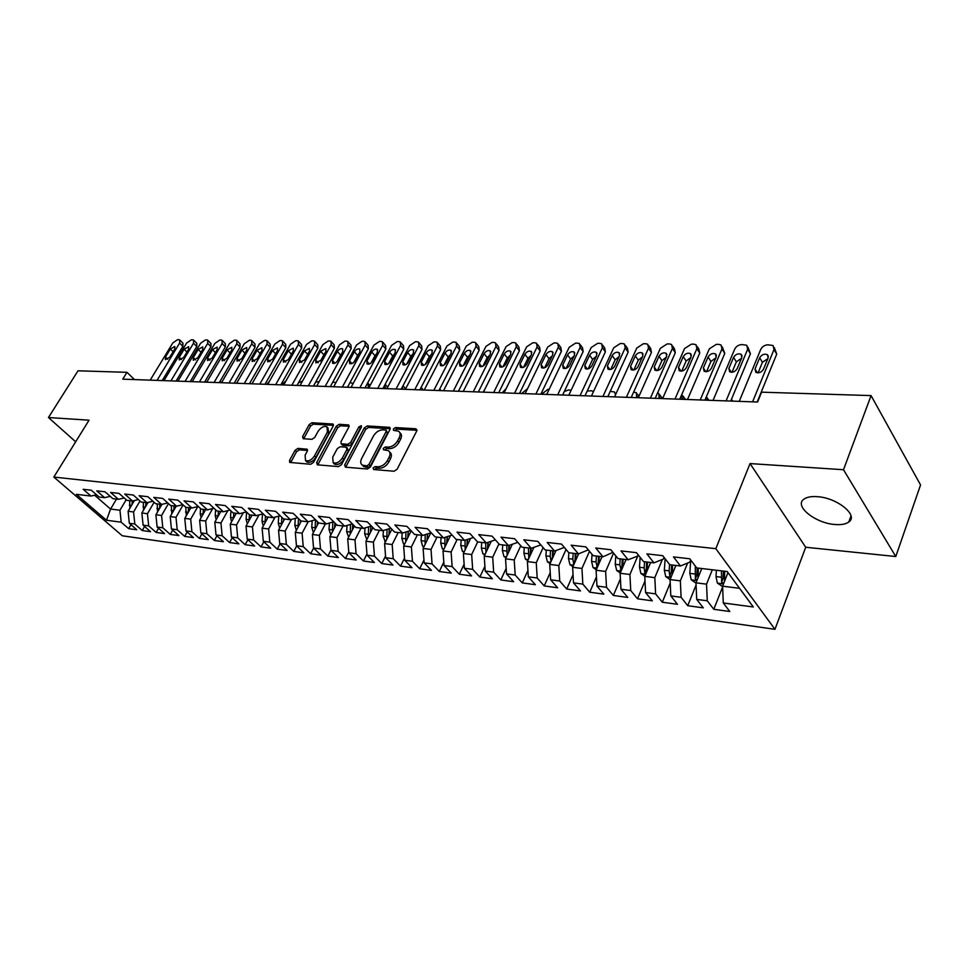 <?xml version="1.0" encoding="UTF-8"?>
<svg xmlns="http://www.w3.org/2000/svg" width="969" height="969" viewBox="0 0 969 969"><rect width="100%" height="100%" fill="white"/><g stroke="black" fill="none" stroke-linecap="round" stroke-linejoin="round"><path stroke-width="1.45" d="M373.101 467.942L373.646 469.529L394.068 471.237L397.12 469.25L416.731 430.975L415.858 428.77L395.461 427.571L393.39 428.952L393.535 430.357L398.513 431.193C400.391 432.537 400.621 434.706 399.228 437.685L397.605 440.834C395.122 444.88 391.924 446.975 388.012 447.133L385.396 446.951L383.3 448.32L383.458 449.761L388.363 450.633C390.277 452.002 390.531 454.219 389.09 457.283L387.455 460.469C384.935 464.563 381.725 466.658 377.813 466.779L375.197 466.561L373.101 467.942M389.647 452.038L389.744 452.148C391.67 453.516 391.912 455.733 390.483 458.797L388.848 461.983C386.34 466.077 383.13 468.172 379.218 468.281L376.602 468.075L374.434 469.602M416.973 430.297L396.83 429.11L394.734 430.527M399.785 432.622L399.882 432.731C401.747 434.076 401.99 436.232 400.597 439.223L398.974 442.361C396.503 446.406 393.305 448.502 389.393 448.659L386.776 448.465L384.645 449.943M834.878 524.495C841.14 525.028 845.78 524.193 848.783 522C858.946 515.423 837.083 497.691 817.267 496.673C811.162 496.249 806.68 497.109 803.822 499.241C793.914 506 815.28 523.212 834.878 524.495M297.919 448.393L295.109 450.27L289.549 460.396L289.695 462.419L310.698 464.272L313.556 462.383L333.203 426.009L333.045 424.059L311.982 422.714L309.184 424.579L302.582 436.631L303.212 438.727L311.933 439.32L314.768 437.443L318.038 431.411C320.848 427.353 323.828 425.815 327.013 426.784L327.413 432.004L314.477 455.914C311.691 459.984 308.699 461.547 305.526 460.578L305.114 455.176L307.282 451.191L307.137 449.192L297.919 448.393L299.324 449.846L296.514 451.711L290.688 462.601M122.772 379.158L757.588 402.026L761.598 392.179L871.07 395.594L843.502 469.723L750.042 463.582L715.825 548.672L53.84 477.063L89.039 420.195L48.45 417.53L78.017 370.8L126.975 372.326L122.772 379.158M344.673 464.938L345.412 467.179L367.36 469.008L370.352 467.046L389.986 429.388L389.78 427.377L367.239 425.936L364.32 427.862L344.673 464.938L345.812 467.203M338.544 466.598L317.323 464.829L316.657 462.637L336.304 426.19L339.15 424.289L348.719 424.979L348.888 426.941L340.979 441.731L341.149 443.741L347.75 444.323L350.657 442.397L358.893 426.905L361.316 425.682L361.449 427.063L341.476 464.672L338.544 466.598M715.825 548.672L774.958 629.317L122.3 535.784L53.84 477.063M722.62 586.972L713.79 609.295L729.766 611.5L723.286 602.96L753.325 606.982L727.186 571.54L696.711 567.919L689.783 558.786L673.479 556.909L680.468 565.993L669.785 564.733L662.748 555.685L646.88 553.868L653.954 562.856L643.549 561.62L636.439 552.669L620.984 550.901L628.142 559.791L617.992 558.58L610.809 549.738L595.741 548.006L602.984 556.8L593.101 555.625L585.833 546.879L571.153 545.196L578.457 553.893L568.815 552.754L561.499 544.081L547.182 542.446L554.547 551.058L545.147 549.944L537.759 541.368L523.805 539.769L531.218 548.284L522.049 547.206L514.612 538.716L500.997 537.153L508.471 545.595L499.519 544.53L492.034 536.136L478.747 534.609L486.256 542.955L477.523 541.913L469.989 533.604L457.017 532.114L464.587 540.387L456.06 539.37L448.477 531.145L435.808 529.692L443.414 537.868L435.081 536.887L427.462 528.735L415.095 527.318L422.738 535.421L414.599 534.452L406.944 526.385L394.855 525.004L402.535 533.023L394.577 532.078L386.897 524.084L375.088 522.739L382.779 530.673L375.015 529.752L367.299 521.843L355.756 520.523L363.484 528.384L355.877 527.487L348.15 519.65L336.861 518.354L344.613 526.143L337.176 525.271L329.424 517.507L318.389 516.247L326.153 523.963L318.874 523.09L311.11 515.411L300.305 514.176L308.094 521.819L300.971 520.971L293.183 513.352L282.621 512.141L290.421 519.723L283.457 518.887L275.656 511.341L265.312 510.166L273.125 517.664L266.305 516.865L258.493 509.379L248.379 508.216L256.191 515.653L249.517 514.866L241.693 507.453L231.785 506.327L239.609 513.691L233.069 512.916L225.244 505.576L215.542 504.461L223.367 511.765L216.971 511.002L209.134 503.723L199.626 502.645L207.463 509.876L201.189 509.137L193.352 501.918L184.037 500.852L191.874 508.022L185.733 507.296L177.896 500.149L168.763 499.108L176.6 506.218L170.568 505.503L162.744 498.417L153.792 497.388L161.629 504.437L155.718 503.735L147.882 496.709L139.112 495.704L146.949 502.693L141.147 502.015L133.322 495.05L124.722 494.057L132.547 500.985L126.866 500.319L119.042 493.403L110.611 492.446L118.424 499.314L112.852 498.647L105.04 491.804L96.767 490.859L104.579 497.666L99.117 497.024L91.304 490.229L83.189 489.297L90.989 496.055L96.525 494.771M713.79 609.295L707.261 600.804L696.711 599.387L695.984 582.829L701.762 568.524M696.081 584.997L687.724 605.71L703.288 607.854L696.711 599.387M687.724 605.71L681.098 597.292L670.814 595.923L670.063 579.559L675.877 565.448M670.221 582.987L662.299 602.209L677.476 604.293L670.814 595.923M662.299 602.209L655.601 593.876L645.572 592.531L644.785 576.373L650.635 562.456M645.003 580.94L637.517 598.794L652.319 600.828L645.572 592.531M637.517 598.794L630.734 590.545L620.959 589.237L620.136 573.273L626.022 559.537M620.426 578.868L613.341 595.451L627.779 597.449L620.959 589.237M613.341 595.451L606.485 587.287L596.952 586.015L596.092 570.244L602.003 556.691M596.456 576.785L589.746 592.204L603.832 594.142L596.952 586.015M589.746 592.204L582.829 584.113L573.515 582.866L572.631 567.289L578.602 553.844M573.054 574.678L566.708 589.031L580.455 590.92L573.515 582.866M566.708 589.031L559.731 581.025L550.646 579.801L549.738 564.394L555.988 550.537M550.222 572.582L544.215 585.93L557.647 587.783L550.646 579.801M544.215 585.93L537.189 577.996L528.323 576.809L527.39 561.584L533.907 547.34M527.935 570.475L522.255 582.902L535.372 584.707L528.323 576.809M522.255 582.902L515.181 575.041L506.521 573.89L505.552 558.834L512.335 544.263M506.169 568.379L500.803 579.947L513.618 581.715L506.521 573.89M500.803 579.947L493.669 572.158L485.215 571.032L484.234 556.145L491.247 541.283M484.9 566.284L479.837 577.052L492.349 578.784L485.215 571.032M479.837 577.052L472.666 569.348L464.393 568.234L463.388 553.517L470.631 538.389M464.115 564.2L459.33 574.229L471.576 575.913L464.393 568.234M459.33 574.229L452.135 566.586L444.044 565.508L443.027 550.949L450.488 535.591M443.814 562.141L439.296 571.468L451.263 573.115L444.044 565.508M439.296 571.468L432.065 563.897L424.156 562.844L423.114 548.442L430.769 532.877M423.962 560.082L419.698 568.767L431.411 570.378L424.156 562.844M419.698 568.767L412.431 561.269L404.703 560.227L403.649 545.983L411.183 530.855M404.545 558.059L400.536 566.126L411.982 567.701L404.703 560.227M400.536 566.126L393.232 558.689L385.674 557.684L384.596 543.585L391.839 529.231M385.553 556.036L381.774 563.546L392.978 565.084L385.674 557.684M381.774 563.546L374.458 556.17L367.057 555.176L365.967 541.235L372.92 527.62M366.972 554.038L363.423 561.015L374.385 562.529L367.057 555.176M363.423 561.015L356.083 553.711L348.84 552.742L347.726 538.946L354.424 525.997M348.779 552.064L345.461 558.532L356.192 560.009L348.84 552.742M345.461 558.532L338.096 551.3L330.998 550.344L329.884 536.693L336.304 524.399M330.986 550.113L327.861 556.109L338.375 557.563L330.998 550.344M327.861 556.109L320.485 548.938L313.544 548.006L312.406 534.488L318.583 522.8M313.617 548.079L310.637 553.735L320.933 555.152L313.544 548.006M310.637 553.735L303.236 546.625L296.441 545.717L295.303 532.332L301.347 521.019M296.671 545.935L293.764 551.409L303.842 552.802L296.441 545.717M293.764 551.409L286.352 544.36L279.69 543.464L278.539 530.225L284.583 519.021M280.077 543.827L277.231 549.132L287.115 550.489L279.69 543.464M277.231 549.132L269.806 542.143L263.289 541.259L262.115 528.153L268.159 517.083M263.81 541.768L261.036 546.904L270.714 548.236L263.289 541.259M261.036 546.904L253.599 539.963L247.204 539.103L246.029 526.131L252.061 515.169M247.882 539.733L245.157 544.711L254.641 546.019L247.204 539.103M245.157 544.711L237.708 537.831L231.446 536.996L230.259 524.144L236.279 513.291M232.257 537.734L229.58 542.567L238.883 543.851L231.446 536.996M229.58 542.567L222.143 535.748L216.002 534.924L214.803 522.194L220.811 511.462M216.935 535.772L214.319 540.46L223.439 541.719L216.002 534.924M214.319 540.46L206.869 533.701L200.849 532.889L199.638 520.28L205.646 509.658M201.903 533.846L199.348 538.401L208.299 539.636L200.849 532.889M199.348 538.401L191.898 531.69L185.987 530.903L184.776 518.403L190.772 507.901M187.174 531.957L184.667 536.378L193.449 537.589L185.987 530.903M184.667 536.378L177.218 529.728L171.416 528.941L170.205 516.574L176.188 506.169M172.712 530.104L170.265 534.391L178.877 535.578L171.416 528.941M170.265 534.391L162.816 527.79L157.123 527.027L155.9 514.769L161.932 504.364M158.528 528.275L156.13 532.441L164.573 533.604L157.123 527.027M156.13 532.441L148.681 525.901L143.097 525.15L141.862 513.001L148.051 502.426M144.611 526.47L142.249 530.527L150.546 531.678L143.097 525.15M142.249 530.527L134.812 524.035L129.325 523.296L128.09 511.269L134.412 500.537M130.948 524.701L128.635 528.65L136.774 529.777L129.325 523.296M128.635 528.65L121.198 522.206L106.505 520.244L76.333 494.323L90.989 496.055M104.579 497.666L110.224 496.346M116.498 499.083L110.563 509.052L119.95 510.239L126.188 499.713M121.198 522.206L119.95 510.239M106.505 520.244L110.563 509.052L94.623 495.22M118.424 499.314L124.177 497.945M128.09 511.269L133.565 511.959L140.008 500.997M134.812 524.035L133.565 511.959M132.547 500.985L138.422 499.58M141.862 513.001L147.445 513.703L154.107 502.293M148.681 525.901L147.445 513.703M146.949 502.693L152.932 501.239M155.9 514.769L161.581 515.484L168.461 503.589M162.816 527.79L161.581 515.484M161.629 504.437L167.734 502.923M170.205 516.574L175.995 517.301L183.105 504.91M177.218 529.728L175.995 517.301M176.6 506.218L182.826 504.655M184.776 518.403L190.687 519.154L197.882 506.496M191.898 531.69L190.687 519.154M191.874 508.022L198.233 506.412M199.638 520.28L205.67 521.043L212.732 508.519M206.869 533.701L205.67 521.043M207.463 509.876L213.955 508.204M214.803 522.194L220.944 522.969L227.86 510.59M222.143 535.748L220.944 522.969M223.367 511.765L230.004 510.033M230.259 524.144L236.533 524.932L243.292 512.71M237.708 537.831L236.533 524.932M239.609 513.691L246.38 511.898M246.029 526.131L252.424 526.93L259.026 514.89M253.599 539.963L252.424 526.93M256.191 515.653L263.108 513.8M262.115 528.153L268.643 528.977L275.075 517.131M269.806 542.143L268.643 528.977M273.125 517.664L280.186 515.738M278.539 530.225L285.201 531.06L291.451 519.432M286.352 544.36L285.201 531.06M290.421 519.723L297.64 517.712M295.303 532.332L302.098 533.192L308.154 521.794M303.236 546.625L302.098 533.192M308.094 521.819L315.47 519.723M312.406 534.488L319.358 535.36L325.402 523.866M320.485 548.938L319.358 535.36M326.153 523.963L333.699 521.782M329.884 536.693L336.982 537.589L343.026 525.961M338.096 551.3L336.982 537.589M344.613 526.143L352.328 523.89M347.726 538.946L354.981 539.854L361.025 528.093M356.083 553.711L354.981 539.854M363.484 528.384L371.381 526.034M365.967 541.235L373.368 542.168L379.412 530.273M374.458 556.17L373.368 542.168M382.779 530.673L390.87 528.226M384.596 543.585L392.166 544.542L398.211 532.514M393.232 558.689L392.166 544.542M402.535 533.023L410.808 530.455M403.649 545.983L411.377 546.964L417.421 534.791M412.431 561.269L411.377 546.964M422.738 535.421L431.217 532.744M423.114 548.442L431.023 549.435L437.055 537.117M432.065 563.897L431.023 549.435M443.414 537.868L452.099 535.07M443.027 550.949L451.118 551.967L457.138 539.503M452.135 566.586L451.118 551.967M464.587 540.387L473.478 537.456M463.388 553.517L471.673 554.559L477.681 541.937M472.666 569.348L471.673 554.559M486.256 542.955L495.377 539.89M484.234 556.145L492.7 557.211L498.95 543.888M493.669 572.158L492.7 557.211M508.471 545.595L517.821 542.374M505.552 558.834L514.224 559.925L520.777 545.753M515.181 575.041L514.224 559.925M531.218 548.284L540.811 544.917M527.39 561.584L536.269 562.698L543.137 547.606M537.189 577.996L536.269 562.698M564.321 547.437L554.547 551.058M549.738 564.394L558.834 565.545L566.041 549.459M559.731 581.025L558.834 565.545M588.316 549.871L578.457 553.893M572.631 567.289L581.957 568.452L589.503 551.3M582.829 584.113L581.957 568.452M612.929 552.342L602.984 556.8M596.092 570.244L605.637 571.444L613.571 553.129M606.485 587.287L605.637 571.444M638.171 554.849L637.65 556.073L628.142 559.791M620.136 573.273L629.923 574.496L638.244 554.934M630.734 590.545L629.923 574.496M664.08 557.393L663.39 559.065L653.954 562.856M644.785 576.373L654.814 577.633L662.396 559.464M655.601 593.876L654.814 577.633M690.691 559.973L689.807 562.141L680.468 565.993M665.109 558.713L664.346 570.281L665.751 576.628L670.063 579.583L680.347 580.855L687.639 563.037M681.098 597.292L680.347 580.855M695.984 582.829L706.546 584.162L712.312 569.772M707.261 600.804L706.546 584.162M48.45 417.53L75.679 441.791M750.042 463.582L805.711 547.255L895.78 556.533L843.502 469.723M895.78 556.533L920.55 484.948L871.07 395.594M805.711 547.255L774.958 629.317M134.485 379.582L126.975 372.326M723.286 602.96L722.595 586.184L727.961 572.594M722.595 586.184L739.553 588.316M390.228 428.722L368.608 427.438L365.701 429.364L346.09 466.416M366.839 465.883L368.923 464.502L386.159 431.496L386.013 430.091L382.876 429.812C379.049 429.994 375.899 432.065 373.44 436.038L361.667 458.458C360.202 461.535 360.432 463.751 362.345 465.12L366.839 465.883L368.244 467.385L370.328 466.016L368.923 464.502M386.292 430.393L387.539 433.022L370.328 466.016M362.527 465.314L365.519 467.155L364.114 465.653M368.244 467.385L365.519 467.155M349.143 426.287L340.531 425.779L337.684 427.668L317.784 464.866M342.069 444.299L343.087 445.377L349.143 445.813L352.05 443.887L360.262 428.407L358.893 426.905M361.28 427.353L360.262 428.407M332.682 457.235L333.179 462.71C336.473 463.727 339.538 462.152 342.372 457.986L346.95 449.374L346.224 447.193L340.155 446.757L337.26 448.671L332.682 457.235M333.627 463.182L334.584 464.187C337.878 465.205 340.943 463.63 343.777 459.476L342.372 457.986M347.12 447.739L348.343 450.864L343.777 459.476M307.561 450.464L299.324 449.846M306.047 461.111L306.943 462.031C310.116 463 313.096 461.45 315.894 457.368L314.477 455.914M327.91 427.741L328.794 433.482L315.894 457.368M333.457 425.355L313.362 424.168L310.564 426.033L303.709 438.763M722.608 586.584L717.351 583.059L715.994 576.567L716.406 570.256M724.485 581.388L724.655 571.238M721.457 570.862L721.626 582.187L723.613 583.604M721.626 582.187L723.092 578.505L723.443 571.092M739.238 401.36L760.75 349.385C762.215 346.587 764.614 345.061 767.933 344.807L773.044 345.509L774.001 349.53L752.586 401.844M757.189 402.014L776.738 354.085L774.001 349.53M759.66 357.779C761.719 354.581 764.299 353.54 767.387 354.654L768.163 357.9L763.536 369.177C761.477 372.387 758.909 373.428 755.82 372.314L755.033 369.007L759.66 357.779L762.433 362.297L767.848 358.651M758.097 372.847L762.433 362.297M774.316 347.629L776.738 354.085M695.996 583.108L691.224 579.801L689.843 573.394L690.715 560.021M698.055 577.718L698.286 568.113M695.282 566.041L695.367 578.929L697.026 580.249M695.367 578.929L696.832 575.295L697.183 567.979M672.292 574.145L672.583 565.06M669.567 564.442L669.143 570.862L669.761 575.743L671.129 576.955M669.761 575.743L671.238 572.158L671.578 564.939M713.051 400.415L734.72 349.094C736.198 346.333 738.56 344.831 741.806 344.576L746.736 345.255L747.656 349.24L726.06 400.887M730.723 401.057L750.43 353.746L747.656 349.24M733.557 357.391C735.592 354.254 738.099 353.213 741.103 354.279L741.842 357.513L737.179 368.644C735.144 371.793 732.637 372.835 729.633 371.757L728.882 368.474L733.557 357.391L736.367 361.861L741.527 358.264M732.007 372.253L736.367 361.861M747.971 347.253L750.43 353.746M687.518 399.494L709.332 348.828L716.309 344.358L718.828 344.383L721.081 345L721.953 348.961L700.199 399.955M704.923 400.124L724.776 353.406L721.953 348.961M708.085 357.004C710.095 353.927 712.554 352.898 715.473 353.927L716.176 357.125L711.476 368.123C709.465 371.212 707.007 372.241 704.1 371.212L703.385 367.954L708.085 357.004L710.943 361.425L715.837 357.9M706.558 371.672L710.943 361.425M722.28 346.89L724.776 353.406M644.845 576.216L640.921 573.527L639.479 567.253L640.134 557.32M731.462 399.313L732.867 401.13M647.183 570.656L647.522 562.093M644.555 561.741L644.155 567.822L644.797 572.655L645.899 573.733M644.797 572.655L646.287 569.118L646.614 561.984M708.884 400.27L706.365 396.769L705.577 400.149M620.269 572.945L616.684 570.499L615.23 564.309L615.787 555.855M622.716 567.265L623.079 559.186M620.184 558.847L619.797 564.866L621.299 570.559M620.439 569.627L621.941 566.138L622.268 559.089M662.602 398.598L684.562 348.549L691.43 344.14L693.889 344.165L696.057 344.758L696.881 348.683L674.981 399.046M679.754 399.216L699.739 353.079L696.881 348.683M683.242 356.64C685.228 353.612 687.639 352.583 690.461 353.576L691.127 356.749L686.403 367.614C684.417 370.655 682.019 371.672 679.184 370.691L678.506 367.445L683.242 356.64L686.137 361.001L690.788 357.537M681.728 371.091L686.137 361.001M697.208 346.539L698.903 349.155L699.739 353.079M638.305 397.726L660.386 348.295L667.144 343.934L669.543 343.947L671.626 344.516L672.401 348.416L650.381 398.162M655.189 398.332L675.296 352.764L672.401 348.416M658.993 356.277C660.955 353.297 663.305 352.28 666.054 353.237L666.684 356.386L661.936 367.118C659.974 370.11 657.624 371.127 654.874 370.17L654.22 366.96L658.993 356.277L661.912 360.589L666.333 357.198M657.503 370.521L661.912 360.589M672.74 346.199L674.509 348.864L675.296 352.764M681.861 394.347L682.067 399.301M596.298 569.76L593.04 567.543L591.574 561.426L592.035 554.341M682.854 395.873L685.446 399.422M598.842 563.946L599.23 556.363M596.407 556.024L596.02 561.972L597.316 567.459M596.674 566.671L598.188 563.231L598.503 556.267M614.588 396.878L636.778 348.028L643.428 343.729L645.778 343.741L647.776 344.286L648.515 348.162L626.374 397.302M631.231 397.472L651.434 352.45L648.515 348.162M635.313 355.926C637.251 352.995 639.564 351.989 642.229 352.91L642.822 356.035L638.05 366.633C636.112 369.564 633.811 370.582 631.134 369.661L630.528 366.476L635.313 355.926L638.268 360.189L642.447 356.883M633.847 369.964L638.268 360.189M648.855 345.872L650.696 348.586L651.434 352.45M657.551 392.99L658.847 393.487L659.102 398.477M572.909 566.659L569.966 564.661L568.476 558.616L568.851 552.754M659.889 395.001L662.542 398.598M575.55 560.712L575.949 553.602M573.2 553.275L572.812 559.137L573.914 564.394M573.491 563.801L574.992 560.397L575.307 553.517M591.429 396.042L613.728 347.786L620.281 343.523L622.57 343.547L624.484 344.068L625.187 347.907L602.936 396.454M607.829 396.624L628.142 352.147L625.187 347.907M612.19 355.575C614.104 352.692 616.369 351.699 618.973 352.583L619.53 355.684L614.721 366.161C612.808 369.044 610.555 370.049 607.951 369.165L607.381 366.003L612.19 355.575L615.182 359.79L619.13 356.568M610.761 369.407L615.182 359.79M625.526 345.558L627.44 348.307L628.142 352.147M633.617 392.154L636.439 392.724L636.645 397.665M550.077 563.643L547.437 561.85L545.922 555.867L546.298 550.077M552.827 557.55L553.226 550.901M550.537 550.586L550.162 556.388L551.095 561.39M550.84 560.99L552.354 557.635L552.657 550.828M568.815 395.219L591.199 347.532L597.655 343.329L599.896 343.353L601.737 343.85L602.403 347.665L580.056 395.631M584.985 395.8L605.383 351.856L602.403 347.665M589.6 355.248C591.502 352.401 593.718 351.42 596.25 352.268L596.771 355.344L591.95 365.688C590.06 368.535 587.844 369.54 585.312 368.68L584.779 365.543L589.6 355.248L592.616 359.402L596.347 356.265M588.207 368.85L592.616 359.402M602.742 345.255L604.717 348.041L605.383 351.856M527.79 560.7L525.428 559.101L523.902 553.19L524.265 547.461M530.649 554.462L531.036 548.272M528.408 547.957L528.832 558.435M528.735 558.241L530.249 554.922L530.552 548.212M615.509 394.831L614.516 391.973L610.228 391.391M546.722 394.431L569.191 347.302L575.55 343.135L577.742 343.159L579.51 343.632L580.128 347.423L557.708 394.819M562.662 395.001L583.144 351.565L580.128 347.423M567.531 354.908C569.409 352.122 571.577 351.141 574.048 351.965L574.544 355.017L569.699 365.24C567.822 368.038 565.654 369.032 563.195 368.208L562.686 365.095L567.531 354.908L570.571 359.039L574.084 355.986M566.175 368.305L570.571 359.039M580.479 344.964L582.514 347.786L583.144 351.565M506.024 557.829L503.928 556.424L502.378 550.562L502.741 544.905M508.991 551.446L509.391 545.268M506.799 545.39L507.102 555.503M508.64 552.197L508.955 545.426M593.488 391.573L591.393 390.749L587.19 391.052M525.137 393.656L547.679 347.059L553.953 342.953L556.085 342.965L557.793 343.426L558.374 347.181L535.869 394.032M540.859 394.213L561.402 351.287L558.374 347.181M545.971 354.593C547.824 351.844 549.944 350.863 552.354 351.662L552.814 354.69L547.957 364.804C546.104 367.554 543.972 368.535 541.574 367.748L541.102 364.659L545.971 354.593L549.023 358.663L552.318 355.72M544.639 367.772L549.023 358.663M558.725 344.685L560.821 347.532L561.402 351.287M484.754 555.031L482.913 553.796L481.363 548.006L481.714 542.422M487.843 548.49L488.243 542.289M485.675 542.882L485.893 552.621M487.492 549.229L487.879 542.41M571.201 390.144L568.428 389.986L564.297 391.549M504.05 392.893L526.639 346.829L532.829 342.772L534.912 342.784L536.56 343.22L537.105 346.95L514.539 393.269M519.541 393.45L540.157 351.008L537.105 346.95M524.883 354.279C526.712 351.577 528.808 350.608 531.145 351.372L531.581 354.375L526.7 364.368C524.871 367.081 522.788 368.063 520.45 367.287L520.002 364.235L524.883 354.279L527.96 358.312L531.048 355.466M523.599 367.227L527.96 358.312M537.456 344.407L539.612 347.277L540.157 351.008M463.981 552.294L462.383 551.24L460.808 545.511L461.171 539.975M541.562 394.238L548.018 389.296L549.157 389.344M467.167 545.632L467.579 539.394M465.047 540.23L465.168 549.811M466.852 546.298L467.276 539.491M483.422 392.142L506.072 346.611L512.177 342.59L514.212 342.602L515.799 343.026L516.307 346.72L493.681 392.518M498.708 392.699L519.384 350.73L516.307 346.72M504.255 353.976C506.072 351.311 508.119 350.342 510.409 351.081L510.808 354.073L505.927 363.944C504.11 366.621 502.063 367.59 499.786 366.851L499.374 363.811L504.255 353.976L507.356 357.961L510.239 355.223M503.032 366.694L507.356 357.961M516.659 344.152L518.875 347.035L519.384 350.73M443.669 549.629L442.3 548.733L440.725 543.064L441.077 537.589M521.661 393.523L527.56 388.654M446.963 542.846L447.363 536.596M444.892 537.395L444.916 547.073M446.709 543.379L447.133 536.669M463.255 391.415L485.953 346.393L491.973 342.408L493.972 342.432L495.498 342.832L495.958 346.502L473.284 391.779M478.347 391.961L499.059 350.463L495.958 346.502M484.088 353.673C485.893 351.044 487.904 350.088 490.12 350.802L490.496 353.77L485.602 363.532C483.81 366.173 481.799 367.13 479.57 366.415L479.195 363.411L484.088 353.673L487.213 357.609L489.878 355.005M482.913 366.173L487.213 357.609M496.322 343.898L498.587 346.805L499.059 350.463M423.804 547.037L422.666 546.286L421.079 540.666L421.418 535.263M502.172 392.82L506.206 388.472M427.196 540.145L427.608 533.883M425.185 534.646L425.112 544.384M427.014 540.52L427.438 533.931M443.536 390.713L466.271 346.175L472.194 342.239L474.156 342.251L475.634 342.651L476.058 346.284L453.335 391.064M458.422 391.246L479.171 350.209L476.058 346.284M464.357 353.382C466.137 350.79 468.112 349.845 470.28 350.536L470.631 353.467L465.726 363.133C463.945 365.725 461.971 366.682 459.803 365.991L459.451 363L464.357 353.382L467.494 357.282L469.965 354.787M463.243 365.64L467.494 357.282M476.421 343.656L478.734 346.575L479.171 350.209M404.388 544.493L403.467 543.888L401.856 538.328L402.208 532.986M483.095 392.13L484.73 389.526M407.864 537.516L408.276 531.242M405.914 531.969L405.745 541.756M407.743 537.759L408.167 531.278M424.24 390.01L447 345.969L452.85 342.069L454.776 342.093L456.193 342.457L456.581 346.066L433.833 390.362M438.933 390.543L459.718 349.954L456.581 346.066M445.05 353.091C446.818 350.536 448.756 349.603 450.864 350.269L451.191 353.176L446.273 362.733C444.505 365.301 442.579 366.246 440.459 365.567L440.132 362.612L445.05 353.091L448.199 356.943L450.464 354.593M444.008 365.107L448.199 356.943M456.956 343.414L459.306 346.345L459.718 349.954M385.396 542.01L383.058 536.039L383.409 530.491M388.957 534.949L389.356 528.686M387.055 529.389L386.813 539.2M388.896 535.07L389.308 528.699M405.357 389.332L428.141 345.763L433.918 341.912L435.796 341.924L437.164 342.287L437.528 345.86L414.744 389.671M419.856 389.853L440.665 349.712L437.528 345.86M426.154 352.813C427.898 350.293 429.8 349.361 431.871 350.003L432.162 352.898L427.232 362.345C425.488 364.877 423.586 365.81 421.527 365.168L421.224 362.224L426.154 352.813L429.315 356.628L431.362 354.412M425.173 364.574L429.315 356.628M437.903 343.183L440.301 346.127L440.665 349.712M366.815 539.588L364.659 533.798L365.034 527.923M458.761 390.568L459.1 391.27M370.449 532.466L370.848 526.191M368.595 526.87L368.293 536.681M386.873 388.666L409.681 345.558L415.374 341.742L417.215 341.766L418.535 342.105L418.862 345.667L396.055 389.005M401.19 389.187L422.024 349.47L418.862 345.667M407.646 352.534C409.378 350.051 411.256 349.131 413.266 349.748L413.533 352.619L408.603 361.97C406.871 364.453 405.006 365.386 402.995 364.768L402.729 361.849L407.646 352.534L410.832 356.313L412.673 354.254M406.75 364.041L410.832 356.313M419.238 342.965L421.685 345.909L422.024 349.47M348.622 537.226L346.648 531.606L347.047 525.44M439.744 388.944L441.004 390.616M352.341 530.031L352.704 524.265M350.524 524.423L350.16 534.234M368.777 388.012L391.597 345.364L397.217 341.585L399.022 341.609L400.294 341.936L400.597 345.461L377.777 388.339M382.912 388.521L403.758 349.228L400.597 345.461M389.538 352.268C391.246 349.821 393.087 348.901 395.049 349.506L395.291 352.353L390.362 361.607C388.654 364.053 386.813 364.974 384.838 364.368L384.596 361.485L389.538 352.268L392.724 355.998L394.347 354.121M388.726 363.496L392.724 355.998M400.972 342.747L403.455 345.703L403.758 349.228M330.829 534.876L329.012 529.462L329.424 523.018M421.176 387.309L423.271 389.986M334.596 527.669L334.899 522.981M332.839 522.037L332.428 531.824M351.057 387.382L373.889 345.17L379.436 341.439L381.205 341.451L382.428 341.766L382.694 345.267L359.862 387.697M365.01 387.879L385.88 348.997L382.694 345.267M371.781 352.001C373.477 349.591 375.294 348.67 377.207 349.264L377.425 352.086L372.496 361.243C370.8 363.654 368.995 364.574 367.069 363.993L366.851 361.122L371.781 352.001L374.979 355.696L376.384 354M371.079 362.951L374.979 355.696M383.082 342.541L385.601 345.497L385.88 348.997M402.898 385.916L401.917 389.211M313.387 532.635L311.752 527.354L312.175 520.656M402.983 385.747L405.648 388.763M317.226 525.368L317.469 521.697M315.506 519.759L315.058 529.474M333.699 386.752L356.531 344.976L362.018 341.282L363.738 341.294L364.938 341.609L365.168 345.073L342.336 387.067M347.483 387.249L368.353 348.767L365.168 345.073M354.4 351.735C356.083 349.361 357.864 348.452 359.741 349.022L359.923 351.82L354.993 360.88C353.31 363.266 351.529 364.174 349.652 363.617L349.47 360.771L354.4 351.735L357.609 355.405L358.784 353.927M353.806 362.382L357.609 355.405M365.555 342.336L368.111 345.291L368.353 348.767M385.19 384.233L384.85 388.593M296.344 530.382L294.83 525.295L295.279 518.367M300.22 523.115L300.39 520.401M298.476 518.524L298.052 527.172M316.693 386.147L339.525 344.794L344.94 341.136L346.636 341.149L347.786 341.451L347.992 344.891L325.148 386.449M330.32 386.631L351.19 348.537L347.992 344.891M337.369 351.481C339.029 349.143 340.773 348.246 342.614 348.792L342.784 351.565L337.842 360.541C336.182 362.891 334.426 363.787 332.597 363.242L332.428 360.432L337.369 351.481L340.579 355.114L341.5 353.891M336.921 361.776L340.579 355.114M348.392 342.142L350.972 345.097L351.19 348.537M367.469 383.3L368.377 383.603L368.111 387.988M279.653 528.166L278.26 523.284L278.721 516.138M283.554 520.922L283.687 518.924M281.797 517.289L281.398 524.919M300.039 385.541L322.859 344.613L328.212 340.991L329.872 341.003L330.974 341.294L331.156 344.71L308.324 385.844M313.496 386.025L334.366 348.319L331.156 344.71M320.666 351.238L325.838 348.561L325.972 351.311L321.042 360.202L315.882 362.878L315.737 360.093L320.666 351.238L323.888 354.836L324.53 353.927M320.4 361.11L323.888 354.836M331.568 341.948L334.172 344.903L334.366 348.319M263.289 525.997L262.03 521.31L262.49 513.958M267.226 518.778L267.335 516.986M265.445 516.041L265.082 522.703M352.74 384.269L351.989 383.046L349.954 382.707M283.711 384.947L306.531 344.431L311.8 340.846L313.435 340.858L314.501 341.136L314.659 344.528L291.826 385.25M297.011 385.432L317.868 348.113L314.659 344.528M304.302 350.996L309.39 348.343L309.511 351.069L304.569 359.862L299.494 362.527L299.373 359.753L304.302 350.996L307.754 354.194M304.351 360.226L307.536 354.557M315.07 341.766L317.711 344.722L317.868 348.113M247.277 523.866L246.114 519.372L246.574 512.08M251.225 516.683L251.322 515.084M249.433 514.781L249.106 520.535M335.989 382.549L332.755 382.186M267.698 384.378L290.506 344.261L295.727 340.713L297.313 340.725L298.355 340.991L298.476 344.346L275.668 384.657M280.84 384.85L301.698 347.895L298.476 344.346M288.253 350.754L293.256 348.113L293.353 350.826L288.423 359.535L283.42 362.176L283.323 359.426L288.253 350.754L291.439 354.218M298.9 341.585L301.565 344.54L301.698 347.895M231.567 521.77L230.513 517.47L230.925 510.905M235.528 514.648L235.624 513.219M233.759 513.001L233.444 518.415M319.152 381.689L315.676 382.089M252.013 383.809L274.796 344.092L279.944 340.567L281.507 340.579L282.524 340.846L282.609 344.177L259.813 384.087M264.997 384.281L285.831 347.689L282.609 344.177M272.519 350.524L277.449 347.907L277.522 350.596L272.592 359.208L267.674 361.837L267.589 359.111L272.519 350.524L275.644 353.891M283.033 341.415L285.734 344.358L285.831 347.689M216.184 519.723L215.215 515.605L215.59 509.718M220.157 512.649L220.229 511.39M218.4 511.172L218.086 516.332M302.498 381.132L298.428 382.876M236.618 383.252L259.389 343.922L264.476 340.434L266.015 340.446L266.984 340.7L267.056 344.007L244.273 383.53M249.457 383.724L270.278 347.483L267.056 344.007M257.088 350.293L261.945 347.689L261.993 350.366L257.076 358.893L252.219 361.498L252.17 358.796L257.088 350.293L260.152 353.564M267.48 341.233L270.206 344.177L270.278 347.483M201.092 517.712L200.22 513.776L200.547 508.543M281.579 384.875L286.085 380.732M205.065 510.699L205.137 509.597M203.345 509.391L203.042 514.285M221.526 382.707L244.261 343.765L249.299 340.301L250.801 340.313L251.746 340.555L251.783 343.838L229.035 382.985M234.219 383.167L255.017 347.29L251.783 343.838M241.947 350.063L246.732 347.483L246.756 350.136L241.838 358.591L237.054 361.171L237.03 358.494L241.947 350.063L244.951 353.237M252.231 341.076L254.968 344.007L255.017 347.29M186.302 515.75L185.794 507.308M266.79 384.342L269.624 380.987M190.275 508.786L190.336 507.841M188.567 507.635L188.277 512.274M206.724 382.174L229.435 343.595L234.401 340.18L235.879 340.192L236.799 340.422L236.811 343.68L214.088 382.44M219.273 382.634L240.046 347.096L236.811 343.68M227.085 349.845L231.797 347.29L231.809 349.918L226.903 358.288L222.192 360.856L222.18 358.191L227.085 349.845L230.041 352.934M237.26 340.906L240.021 343.838L240.046 347.096M171.792 513.812L171.356 505.6M175.752 506.92L175.801 506.121M174.081 505.915L173.802 510.3M192.189 381.653L214.864 343.438L219.781 340.046L221.235 340.058L222.119 340.289L222.119 343.523L199.42 381.919M204.604 382.101L225.353 346.902L222.119 343.523M212.514 349.627L217.153 347.084L217.141 349.7L212.235 357.985L207.596 360.529L207.608 357.888L212.514 349.627L215.409 352.631M222.567 340.749L225.353 343.668L225.353 346.902M157.547 511.911L157.196 503.916M161.52 505.091L161.557 504.425M159.861 504.231L159.606 508.386M177.933 381.144L200.583 343.28L205.44 339.925L206.857 339.937L207.717 340.155L207.693 343.365L185.031 381.398M190.215 381.58L210.927 346.708L207.693 343.365M198.197 349.409L202.775 346.89L202.751 349.482L197.846 357.694L193.267 360.226L193.303 357.609L198.197 349.409L201.043 352.328M208.153 340.603L210.951 343.511L210.927 346.708M143.582 510.057L143.291 502.269M234.728 382.295L235.128 383.203M147.542 503.299L147.591 502.536M145.907 502.572L145.665 506.508M163.943 380.635L186.545 343.135L191.353 339.804L192.746 339.816L193.582 340.022L193.534 343.208L170.907 380.89M176.079 381.071L196.768 346.527L193.534 343.208M184.146 349.203L188.664 346.708L188.616 349.264L183.722 357.404L179.217 359.911L179.265 357.319L184.146 349.203L186.944 352.05M193.994 340.446L196.816 343.341L196.768 346.527M129.882 508.228L129.64 500.646M220.145 381.132L221.247 382.707M133.819 501.542L133.879 500.67M132.22 500.949L131.978 504.667M150.195 380.139L172.773 342.978L177.521 339.683L178.89 339.695L179.701 339.901L179.628 343.05L157.039 380.393M162.211 380.575L182.862 346.345L179.628 343.05M170.35 348.997L174.808 346.514L174.747 349.058L169.854 357.125L165.408 359.62L165.469 357.04L170.35 348.997L173.1 351.771M180.101 340.301L182.935 343.183L182.862 346.345M379.218 468.281L377.813 466.779M388.848 461.983L387.455 460.469M390.483 458.797L389.09 457.283M386.776 448.465L385.396 446.951M389.393 448.659L388.012 447.133M398.974 442.361L397.605 440.834M400.597 439.223L399.228 437.685M396.83 429.11L395.461 427.571M417.009 430.066L415.858 428.77M376.602 468.075L375.197 466.561M365.701 429.364L364.32 427.862M368.608 427.438L367.239 425.936M390.277 428.431L389.175 427.208M387.539 433.022L386.159 431.496M318.074 464.09L316.657 462.637M337.684 427.668L336.304 426.19M340.531 425.779L339.15 424.289M349.191 425.924L348.174 424.822M343.087 445.377L341.682 443.899M349.143 445.813L347.75 444.323M352.05 443.887L350.657 442.397M348.343 450.864L346.95 449.374M307.597 450.04L306.64 449.047M328.794 433.482L327.413 432.004M303.975 438.085L302.582 436.631M310.564 426.033L309.184 424.579M313.362 424.168L311.982 422.714M333.506 424.967L332.512 423.901M290.979 461.838L289.549 460.396M296.514 451.711L295.109 450.27M717.472 583.156L723.492 583.907M724.243 577.572L725.914 577.778M715.994 576.567L721.033 577.185M755.033 369.007L757.407 372.835M691.345 579.886L696.893 580.576M697.874 574.363L699.327 574.544M689.843 573.394L694.761 573.987M665.885 576.712L670.972 577.342M672.183 571.238L673.431 571.395M664.346 570.281L669.143 570.862M728.882 368.474L731.304 372.266M703.385 367.954L705.844 371.708M641.042 573.612L645.705 574.193M647.122 568.185L648.176 568.318M639.479 567.253L644.155 567.822M706.074 398.974L706.885 400.197M616.805 570.584L621.056 571.116M622.692 565.218L623.539 565.315M615.23 564.309L619.797 564.866M678.506 367.445L680.989 371.163M654.22 366.96L656.74 370.618M682.576 398.138L683.399 399.349M593.161 567.628L597.025 568.113M598.842 562.311L599.52 562.395M591.574 561.426L596.02 561.972M630.528 366.476L633.06 370.085M659.61 397.326L660.434 398.525M570.087 564.745L573.563 565.181M568.476 558.616L572.812 559.137M607.381 366.003L609.925 369.564M637.154 396.539L637.99 397.714M547.546 561.935L550.671 562.323M545.922 555.867L550.162 556.388M584.779 365.543L587.335 369.044M525.537 559.186L528.323 559.537M523.902 553.19L528.044 553.687M562.686 365.095L565.254 368.547M504.037 556.509L506.496 556.812M502.378 550.562L506.436 551.058M541.102 364.659L543.67 368.05M483.034 553.88L485.178 554.147M481.363 548.006L485.312 548.49M520.002 364.235L522.57 367.554M462.492 551.313L464.333 551.543M460.808 545.511L464.684 545.971M499.374 363.811L501.942 367.081M442.421 548.805L443.972 548.999M440.725 543.064L444.505 543.524M479.195 363.411L481.75 366.609M422.787 546.359L424.059 546.516M421.079 540.666L424.773 541.114M459.451 363L462.007 366.149M403.576 543.96L404.594 544.081M401.856 538.328L405.478 538.764M440.132 362.612L442.688 365.701M384.79 541.61L385.553 541.707M383.058 536.039L386.595 536.475M421.224 362.224L423.768 365.265M364.659 533.798L368.123 534.222M402.729 361.849L405.248 364.828M346.648 531.606L350.039 532.017M384.596 361.485L387.115 364.405M420.183 389.223L420.74 389.889M329.012 529.462L332.343 529.861M366.851 361.122L369.346 363.993M402.438 388.218L403.334 389.259M311.752 527.354L314.998 527.754M349.47 360.771L351.941 363.581M385.371 387.612L386.28 388.642M294.83 525.295L298.028 525.683M332.428 360.432L334.886 363.181M278.26 523.284L281.385 523.66M315.737 360.093L318.183 362.781M262.03 521.31L265.094 521.673M299.373 359.753L301.795 362.406M246.114 519.372L249.118 519.735M283.323 359.426L285.734 362.031M230.513 517.47L233.456 517.821M267.589 359.111L269.976 361.655M215.215 515.605L218.098 515.956M252.17 358.796L254.52 361.292M200.22 513.776L203.042 514.127M237.03 358.494L239.367 360.94M185.503 511.995L188.252 512.322M222.18 358.191L224.493 360.589M171.065 510.227L173.669 510.554M207.608 357.888L209.898 360.25M156.905 508.507L159.352 508.81M193.303 357.609L195.568 359.911M143 506.811L145.314 507.102M179.265 357.319L181.506 359.584M129.361 505.152L131.542 505.418M165.469 357.04L167.698 359.257M851 515.908L848.783 522M363.75 466.622L362.345 465.12M342.541 445.219L341.149 443.741M334.584 464.187L333.179 462.71M306.943 462.031L305.526 460.578M767.387 354.654L768.417 356.35M741.103 354.279L742.097 355.877M715.473 353.927L716.43 355.429M690.461 353.576L691.394 354.993M666.054 353.237L666.951 354.569M642.229 352.91L643.101 354.169M618.973 352.583L619.797 353.77M637.445 394.153L638.959 396.273M596.25 352.268L597.049 353.394M615.497 393.317L615.933 393.923M574.048 351.965L574.823 353.019M552.354 351.662L553.093 352.655M531.145 351.372L531.86 352.316M510.409 351.081L511.087 351.977M490.12 350.802L490.786 351.65M470.28 350.536L470.922 351.335M450.864 350.269L451.481 351.02M431.871 350.003L432.453 350.717M413.266 349.748L413.836 350.427M395.049 349.506L395.594 350.148M377.207 349.264L377.74 349.87M385.698 384.875L387.673 387.14M368.971 384.269L370.097 385.541"/></g></svg>
